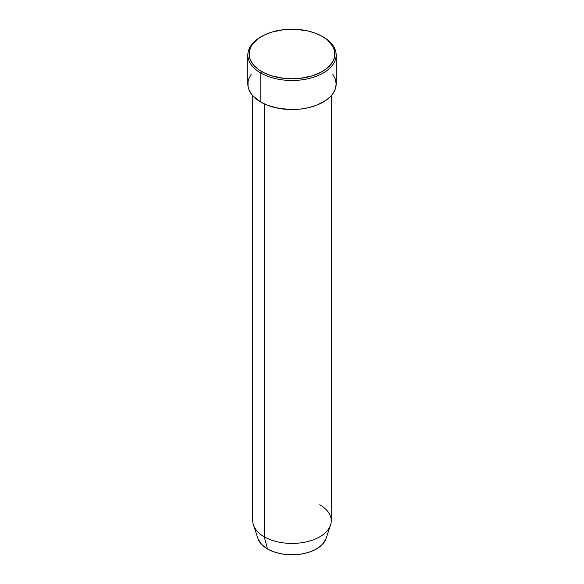 <?xml version="1.0" encoding="UTF-8"?>
<svg xmlns="http://www.w3.org/2000/svg" width="584" height="584" viewBox="0 0 584 584"><rect width="100%" height="100%" fill="white"/><g stroke="black" fill="none" stroke-linecap="round" stroke-linejoin="round"><path stroke-width="0.88" d="M261.639 36.464L260.771 36.96A44.165 25.499 0 0 0 260.771 73.022L261.639 71.518A42.939 24.791 180 0 1 261.639 36.464A42.939 24.791 180 0 1 322.361 36.464L315.856 33.376L308.432 31.083L296.212 29.317L283.627 29.674L271.757 32.127L264.764 34.828L258.807 38.267L252.332 44.501L250.908 46.793L249.266 51.56L249.266 56.422L249.886 58.823L250.908 61.189L254.135 65.678L258.807 69.715L264.764 73.153L271.757 75.854L283.627 78.3L292 78.782L300.373 78.3L312.243 75.854L322.361 71.518L327.704 67.759L333.092 61.189L334.734 56.422L334.734 51.56L333.092 46.793L327.704 40.216L322.361 36.464A42.939 24.791 180 0 1 322.361 71.518A42.939 24.791 180 0 1 261.639 71.518L260.771 73.022A44.165 25.499 0 0 0 323.229 73.022A44.165 25.499 0 0 0 323.229 36.96L323.229 36.96A44.165 25.499 180 0 1 336.165 54.991A44.165 25.499 180 0 1 308.899 78.548A44.165 25.499 180 0 1 260.771 73.022L260.771 102.069A44.165 25.499 0 0 0 308.899 107.595A44.165 25.499 0 0 0 336.165 84.038L335.318 89.016L332.8 93.798L330.953 96.061L326.142 100.214L316.535 105.244L308.899 107.595L300.614 109.047L292 109.537L279.181 108.442L267.465 105.244L260.771 102.069L260.771 73.022A44.165 25.499 180 0 1 247.835 54.991A44.165 25.499 180 0 1 261.209 36.712M319.762 504.744A39.259 22.666 180 0 1 330.544 525.06A39.259 22.666 180 0 1 303.505 542.441A39.259 22.666 180 0 1 264.238 536.798L267.494 548.938A34.653 20.009 0 0 0 302.154 553.924A34.653 20.009 0 0 0 326.025 538.579L322.565 544.222L318.791 547.485L313.988 550.259L308.337 552.435L302.059 553.939L292 554.8L281.941 553.939L275.663 552.435L270.012 550.259L265.209 547.485L261.435 544.222L257.967 538.579A34.653 20.009 0 0 0 267.494 548.938L264.238 536.798A39.259 22.666 0 0 0 307.023 541.711A39.259 22.666 0 0 0 331.259 520.767L331.259 95.718M264.238 103.872L264.238 536.798L264.238 103.872M247.835 54.991L247.835 84.038A44.165 25.499 0 0 0 260.771 102.069L253.047 96.061L251.2 93.798L248.682 89.016L248.047 86.541L248.047 81.541L248.682 79.066L251.2 74.285M332.8 74.285L335.318 79.066L336.165 84.038L336.165 54.991M252.741 95.718L252.741 520.767A39.259 22.666 0 0 0 264.238 536.798A39.259 22.666 180 0 1 253.456 525.06L257.975 538.579M323.229 36.96L322.361 36.464M330.544 525.06L326.025 538.579"/></g></svg>

